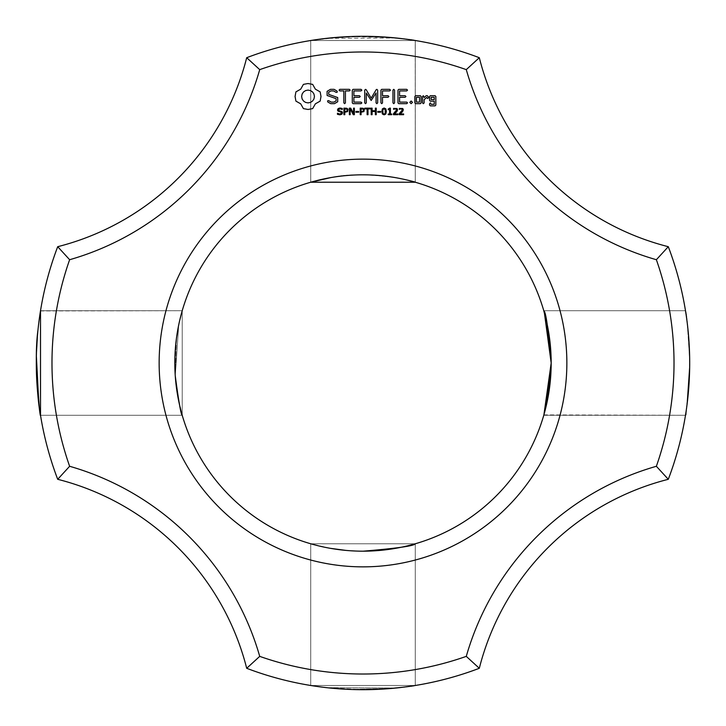 <?xml version="1.0" encoding="UTF-8"?>
<svg xmlns="http://www.w3.org/2000/svg" width="726" height="726" viewBox="0 0 726 726"><rect width="100%" height="100%" fill="white"/><g stroke="black" fill="none" stroke-linecap="round" stroke-linejoin="round"><path stroke-width="0.54" stroke-dasharray="3.63 2.72" d="M668.292 479.305A326.7 326.7 0 0 0 668.292 246.695L656.368 259.717A311.018 311.018 0 0 1 656.368 466.283A277.042 277.042 0 0 0 466.283 656.368L479.305 668.292A261.36 261.36 0 0 1 668.292 479.305L656.368 466.283M689.7 363.808L689.7 363C684.936 432.215 684.936 432.215 689.7 363C688.067 328.905 686.669 311.481 685.489 310.728C686.66 311.454 688.067 328.878 689.7 363C684.936 432.215 684.936 432.215 689.7 363C688.067 328.905 686.669 311.481 685.489 310.728C686.66 311.454 688.067 328.878 689.7 363L689.7 363.808L689.7 363C684.936 432.215 684.936 432.215 689.7 363C688.067 328.905 686.669 311.481 685.489 310.728C686.66 311.454 688.067 328.878 689.7 363C684.936 432.215 684.936 432.215 689.7 363C688.067 328.914 686.669 311.49 685.489 310.728C686.66 311.454 688.067 328.878 689.7 363C684.936 432.215 684.936 432.215 689.7 363C684.936 432.215 684.936 432.215 689.7 363C688.067 328.914 686.669 311.49 685.489 310.728C686.66 311.445 688.067 328.869 689.7 363L689.7 363.808L689.7 363C684.936 432.215 684.936 432.215 689.7 363C688.067 328.914 686.669 311.49 685.489 310.728C686.66 311.445 688.067 328.869 689.7 363C684.936 432.215 684.936 432.215 689.7 363L689.7 363.808L689.7 363C684.936 432.215 684.936 432.215 689.7 363C688.067 328.914 686.669 311.49 685.489 310.728C686.66 311.454 688.067 328.878 689.7 363C684.936 432.215 684.936 432.215 689.7 363C688.067 328.905 686.669 311.481 685.489 310.728C686.66 311.454 688.067 328.878 689.7 363L689.7 363.808L689.7 363C684.936 432.215 684.936 432.215 689.7 363C688.067 328.905 686.669 311.481 685.489 310.728C686.66 311.454 688.067 328.878 689.7 363C684.936 432.215 684.936 432.215 689.7 363C688.067 328.905 686.669 311.481 685.489 310.728C686.66 311.454 688.067 328.878 689.7 363L689.7 363.808L689.7 363C684.936 432.215 684.936 432.215 689.7 363C688.067 328.905 686.669 311.481 685.489 310.728C686.66 311.454 688.067 328.878 689.7 363C684.936 432.215 684.936 432.215 689.7 363C684.936 432.215 684.936 432.215 689.7 363C688.067 328.905 686.669 311.481 685.489 310.728C686.66 311.454 688.067 328.878 689.7 363C684.936 432.215 684.936 432.215 689.7 363C684.936 432.215 684.936 432.215 689.7 363C688.067 328.905 686.669 311.481 685.489 310.728C686.66 311.454 688.067 328.878 689.7 363C684.936 432.215 684.936 432.215 689.7 363C684.936 432.215 684.936 432.215 689.7 363C688.067 328.905 686.669 311.481 685.489 310.728C686.66 311.454 688.067 328.878 689.7 363C684.936 432.215 684.936 432.215 689.7 363C684.936 432.215 684.936 432.215 689.7 363C688.067 328.905 686.669 311.481 685.489 310.728C686.66 311.454 688.067 328.878 689.7 363C684.936 432.215 684.936 432.215 689.7 363C684.936 432.215 684.936 432.215 689.7 363C688.067 328.905 686.669 311.481 685.489 310.728C686.66 311.454 688.067 328.878 689.7 363C684.936 432.215 684.936 432.215 689.7 363C684.936 432.215 684.936 432.215 689.7 363C688.067 328.905 686.669 311.481 685.489 310.728C686.66 311.454 688.067 328.878 689.7 363C684.936 432.215 684.936 432.215 689.7 363C684.936 432.215 684.936 432.215 689.7 363C688.067 328.905 686.669 311.481 685.489 310.728C686.66 311.454 688.067 328.878 689.7 363C684.936 432.215 684.936 432.215 689.7 363C684.936 432.215 684.936 432.215 689.7 363C688.067 328.905 686.669 311.481 685.489 310.728C686.66 311.454 688.067 328.878 689.7 363C684.936 432.215 684.936 432.215 689.7 363C684.936 432.215 684.936 432.215 689.7 363C688.067 328.905 686.669 311.481 685.489 310.728C686.66 311.454 688.067 328.878 689.7 363C684.936 432.215 684.936 432.215 689.7 363C684.936 432.215 684.936 432.215 689.7 363C684.936 432.215 684.936 432.215 689.7 363C684.936 432.215 684.936 432.215 689.7 363C688.067 328.905 686.669 311.481 685.489 310.728L687.223 322.825L689.664 358.39M543.883 414.9L685.489 415.272L687.286 402.64L689.691 365.722L687.286 402.64L685.489 415.272L687.286 402.64L689.691 365.722L687.286 402.64L685.489 415.272L687.286 402.64L689.691 365.722L687.286 402.64L685.489 415.272L687.286 402.64L689.691 365.722L687.286 402.64L685.489 415.272L687.286 402.64L689.691 365.722L687.286 402.64L685.489 415.272L687.286 402.64L689.691 365.722M689.7 363C688.067 328.905 686.669 311.481 685.489 310.728C686.66 311.454 688.067 328.878 689.7 363C688.067 328.905 686.669 311.481 685.489 310.728L687.286 323.351L689.691 360.287M656.368 259.717A277.042 277.042 0 0 1 466.283 69.632L479.305 57.708A261.36 261.36 0 0 0 668.292 246.695M685.489 310.728L543.774 310.728L544.409 312.97L543.774 310.728L685.489 310.728L543.774 310.728L544.409 312.97L543.774 310.728L685.489 310.728L543.774 310.728L685.489 310.728L543.774 310.728L685.489 310.728L543.774 310.728L544.409 312.97L543.774 310.728L685.489 310.728L543.774 310.728L544.409 312.988L543.774 310.728L685.489 310.728L543.774 310.728L544.409 312.97L543.774 310.728L685.489 310.728L543.774 310.728L685.489 310.728L543.774 310.728L544.409 312.988L543.774 310.728L685.489 310.728L543.774 310.728L544.409 312.97L543.774 310.728L685.489 310.728L543.774 310.728L544.409 312.988L543.774 310.728L544.409 312.97L543.774 310.728L685.489 310.728L543.774 310.728L544.318 312.661M550.335 345.177L551.179 363L547.014 323.605L551.179 363L547.014 323.605L551.179 363L547.014 323.605L551.179 363L551.07 369.461L551.179 363L547.014 323.605L551.179 363L551.07 369.461L551.179 363L547.014 323.605L551.179 363L551.07 369.461L551.179 363L547.014 323.605L551.179 363L551.07 369.461L551.179 363L547.014 323.605L551.179 363L551.07 369.461L551.179 363L547.014 323.605L551.179 363L547.35 400.77L551.179 363L547.35 400.77L551.179 363L547.35 400.77L551.179 363L547.35 400.77L551.179 363L547.35 400.77L551.179 363L551.079 369.198L551.179 363.127M543.792 415.218L546.442 404.954M551.034 370.46L550.98 371.712M544.691 411.987L543.819 415.109M543.946 414.682L544.627 412.214M548.684 332.444L549.727 339.686M546.678 322.081L545.38 316.654M545.262 316.2L546.941 323.288M551.125 358.335L550.834 351.629L551.125 358.335M543.774 310.728L549.754 339.859M550.362 345.44L548.602 331.964M547.232 324.64L543.928 311.272M551.179 363L547.014 323.605L551.179 363L547.014 323.605L551.179 363L547.35 400.77L551.179 363A188.179 188.179 0 0 0 268.91 200.031A188.179 188.179 0 0 0 268.91 525.969A188.179 188.179 0 0 0 551.179 363L551.07 369.461M544.119 414.065L543.774 415.272L685.489 415.272L543.774 415.272L685.489 415.272L543.774 415.272L685.489 415.272L543.774 415.272L685.489 415.272L543.774 415.272L685.489 415.272L543.774 415.272L685.489 415.272L543.774 415.272L685.489 415.272L543.774 415.272L685.489 415.272L543.774 415.272L685.489 415.272L543.774 415.272L685.489 415.272L543.774 415.272L685.489 415.272L543.774 415.272L544.119 414.065L543.774 415.272M246.695 668.292A261.36 261.36 0 0 0 57.708 479.305A326.7 326.7 0 0 1 57.708 246.695L69.632 259.717A311.018 311.018 0 0 0 69.632 466.283A277.042 277.042 0 0 1 259.717 656.368L246.695 668.292A326.7 326.7 0 0 0 479.305 668.292M403.484 687.177L415.272 685.489L310.728 685.489L328.796 687.903M331.546 688.184L336.955 688.656M348.925 689.401L391.096 688.493L348.925 689.401L391.096 688.493L348.925 689.401L361.022 689.691M379.081 689.301L389.916 688.593M370.287 689.618C399.99 687.722 414.982 686.342 415.272 685.489L396.75 687.949L415.272 685.489C414.773 686.515 398.429 687.912 366.258 689.682C398.429 687.912 414.773 686.515 415.272 685.489L396.75 687.949L415.272 685.489L310.728 685.489L415.272 685.489L310.728 685.489L415.272 685.489L310.728 685.489L415.272 685.489L310.728 685.489L415.272 685.489L310.728 685.489L329.032 687.93L310.728 685.489L415.272 685.489L310.728 685.489L415.272 685.489L310.728 685.489L415.272 685.489L310.728 685.489L415.272 685.489L310.728 685.489L329.032 687.93L310.728 685.489L415.272 685.489L310.955 685.525M330.684 688.094L342.173 689.038L330.684 688.094M415.072 685.525L413.412 685.789L415.072 685.525M408.947 686.451L408.139 686.569L408.947 686.451M407.204 686.696L400.58 687.531L407.204 686.696M396.133 688.012L326.564 687.658L396.133 688.012M324.758 687.458L310.728 685.489L415.272 685.489L310.728 685.489L415.272 685.489L310.728 685.489L324.758 687.458M311.027 685.544L311.554 685.625L311.027 685.544M314.095 686.016L312.906 685.834M320.62 686.941L326.827 687.694M327.998 687.821L364.751 689.691L327.998 687.821M366.258 689.682C398.429 687.912 414.773 686.515 415.272 685.489L310.728 685.489L310.728 543.774L330.403 548.33M311.917 685.68L315.356 686.206M259.717 656.368A311.018 311.018 0 0 0 466.283 656.368M466.283 69.632A311.018 311.018 0 0 0 259.717 69.632A277.042 277.042 0 0 1 69.632 259.717M566.861 363A203.861 203.861 0 0 0 261.07 186.455A203.861 203.861 0 0 0 261.07 539.545A203.861 203.861 0 0 0 566.861 363M479.305 57.708A326.7 326.7 0 0 0 246.695 57.708L259.717 69.632M403.484 38.814L415.272 40.511L310.728 40.511L328.796 38.097L310.728 40.511L328.796 38.097L310.728 40.511L328.796 38.097L310.728 40.511L328.796 38.097L310.728 40.511L328.796 38.097L310.728 40.511L328.796 38.097L310.728 40.511L415.272 40.511L310.728 40.511L415.272 40.511L310.728 40.511L342.173 36.962M331.546 37.816L336.955 37.344L331.546 37.816M348.925 36.599L361.022 36.309L348.925 36.599L361.022 36.309L348.925 36.599L361.022 36.309L348.925 36.599L361.022 36.309L348.925 36.599L361.022 36.309L348.925 36.599L361.022 36.309L348.925 36.599L391.096 37.507L362.129 36.3M379.081 36.699L389.916 37.407M370.451 36.382L402.694 38.723L415.272 40.511L396.75 38.051L415.272 40.511L396.75 38.051L415.272 40.511L396.75 38.051L415.272 40.511L396.75 38.051L415.272 40.511L396.75 38.051L415.272 40.511L396.75 38.051L415.272 40.511L310.728 40.511L415.272 40.511L310.728 40.511L311.79 40.338L310.728 40.511L310.728 182.226L415.272 182.226C420.554 182.172 365.931 169.339 330.747 177.607C365.931 169.339 420.554 182.172 415.272 182.226C420.554 182.172 365.931 169.339 330.747 177.607C365.931 169.339 420.554 182.172 415.272 182.226C420.554 182.172 365.931 169.339 330.747 177.607C365.931 169.339 420.554 182.172 415.272 182.226C420.554 182.172 365.931 169.339 330.747 177.607C365.931 169.339 420.554 182.172 415.272 182.226C420.554 182.172 365.931 169.339 330.747 177.607C365.931 169.339 420.554 182.172 415.272 182.226C420.554 182.172 365.931 169.339 330.747 177.607C365.931 169.339 420.554 182.172 415.272 182.226C420.554 182.172 365.931 169.339 330.747 177.607C365.931 169.339 420.554 182.172 415.272 182.226C420.554 182.172 365.931 169.339 330.747 177.607C365.931 169.339 420.554 182.172 415.272 182.226C420.554 182.172 365.931 169.339 330.747 177.607C365.931 169.339 420.554 182.172 415.272 182.226C420.554 182.172 365.931 169.339 330.747 177.607C365.931 169.339 420.554 182.172 415.272 182.226C420.554 182.172 365.931 169.339 330.747 177.607C365.931 169.339 420.554 182.172 415.272 182.226L415.272 40.511L310.728 40.511L310.728 182.226L415.272 182.226L415.272 40.511L310.728 40.511L310.728 182.226L415.272 182.226L415.272 40.511L310.728 40.511L310.728 182.226L415.272 182.226L415.272 40.511L310.728 40.511L310.728 182.226L415.272 182.226L415.272 40.511L310.728 40.511L310.728 182.226L415.272 182.226L415.272 40.511L310.728 40.511L310.728 182.226L415.272 182.226L415.272 40.511L310.728 40.511L310.728 182.226L415.272 182.226L415.218 40.502L310.728 40.511L310.728 182.226L415.272 182.226L415.272 40.511L310.728 40.511L310.728 182.226L415.272 182.226L415.272 40.511L310.728 40.511L310.728 182.226L415.272 182.226L415.272 40.511L310.728 40.511L310.728 182.226L415.272 182.226L415.218 40.502M415.072 40.474L413.412 40.211M408.947 39.549L408.139 39.431M407.204 39.304L400.58 38.469M395.797 37.952L384.054 36.981L395.797 37.952M380.297 36.754L366.784 36.318L380.297 36.754M364.125 36.3L346.329 36.727L327.553 38.233L346.329 36.727L327.553 38.233L346.329 36.727L327.553 38.233L346.329 36.727L364.125 36.3M311.027 40.456L311.554 40.375M315.801 39.73L320.057 39.131M348.308 36.627L364.751 36.309L327.998 38.179L339.369 37.153M320.62 39.059L326.827 38.306L320.62 39.059M348.362 36.627L364.751 36.309M366.258 36.318C398.429 38.088 414.773 39.485 415.272 40.511C414.773 39.485 398.429 38.088 366.258 36.318C398.429 38.088 414.773 39.485 415.272 40.511C414.773 39.485 398.429 38.088 366.258 36.318C398.429 38.088 414.773 39.485 415.272 40.511C414.773 39.485 398.429 38.088 366.258 36.318M324.758 38.542L310.728 40.511L324.758 38.542L310.728 40.511L324.758 38.542L310.728 40.511L310.728 182.226L415.272 182.226L415.272 40.511M311.917 40.32L315.356 39.794M396.133 37.988L326.564 38.342M327.998 38.179L344.051 36.854M310.728 182.226L310.728 40.511L310.728 182.226L310.728 40.511L310.728 182.226L310.728 40.511L310.728 182.226L310.728 40.511L310.728 182.226L310.728 40.511L310.728 182.226L315.846 180.828L310.728 182.226L315.837 180.828L310.728 182.226L315.837 180.828L310.728 182.226L315.837 180.828L310.728 182.226L315.837 180.828L310.728 182.226L315.837 180.828L310.728 182.226L315.837 180.828L310.728 182.226L415.272 182.226L310.728 182.226L415.272 182.226L310.728 182.226L415.272 182.226L310.728 182.226L415.272 182.226L310.728 182.226L415.272 182.226L310.728 182.226L315.982 180.792M179.322 322.081L182.226 310.728L179.349 321.99L182.226 310.728L182.226 415.272L182.226 310.728L182.226 415.272L182.226 310.728L182.226 415.272L182.226 310.728L182.226 415.272L182.226 310.728L182.226 415.272L182.226 310.728L182.226 415.272L182.226 310.728L182.226 415.272L182.226 310.728L182.226 415.272L182.226 310.728L182.226 415.272L182.226 310.728L182.226 415.272L182.226 310.728L182.226 415.272L182.226 310.728L182.226 415.272L182.226 310.728L182.226 415.272L182.226 310.728L182.226 415.272L182.226 310.728L182.226 415.272L182.226 310.728L182.226 415.272L182.226 310.728L40.493 310.819M177.988 328.633L178.723 324.867L175.275 376.023L176.536 337.644M175.275 376.023L178.723 324.867L175.275 376.023M179.34 321.99L182.226 310.728L179.313 322.135L182.226 310.728L179.313 322.117L182.226 310.728L40.474 310.937M415.272 685.489L415.272 543.774L415.272 685.489L415.272 543.774L415.272 685.489L415.272 543.774L415.272 685.489L415.272 543.774L415.272 685.489L415.272 543.774L415.272 685.489L415.272 543.774L415.272 685.489L415.272 543.774L415.272 685.489L415.272 543.774L415.272 685.489L415.272 543.774L415.272 685.489L415.272 543.774L415.272 685.489L415.272 543.774L415.272 685.489L415.272 543.774L310.728 543.774L415.272 543.774L310.728 543.774L415.272 543.774L310.728 543.774L415.272 543.774L310.728 543.774L415.272 543.774L310.728 543.774L415.272 543.774L310.728 543.774L415.272 543.774L310.728 543.774L415.272 543.774L310.728 543.774L415.272 543.774L310.728 543.774L415.272 543.774L310.728 543.774L415.272 543.774L310.728 543.774L415.272 543.774L310.728 543.774L415.272 543.774L310.728 543.774L415.272 543.774L310.728 543.774L415.272 543.774L310.728 543.774L415.272 543.774L310.728 543.774L415.272 543.774L310.728 543.774L415.272 543.774L310.728 543.774L415.272 543.774L310.728 543.774L415.272 543.774L310.728 543.774L415.272 543.774L310.728 543.774L415.272 543.774L310.728 543.774L415.272 543.774L310.728 543.774L310.728 685.489L310.728 543.774M346.039 550.417L350.095 550.735M355.459 551.025L363.163 551.179M181.609 312.915L179.621 320.756M178.741 324.776L176.59 337.272L178.741 324.776M176.482 338.035L175.238 350.413M175.211 350.921L175.175 351.42M175.102 352.636L175.066 353.353M175.066 353.426L175.356 377.184L176.327 339.269M175.529 379.271L176.427 387.53L175.529 379.281M39.313 407.259L40.511 415.272L39.313 407.259L40.511 415.272L39.313 407.259L40.511 415.272L39.313 407.259L40.511 415.272L182.226 415.272L177.298 393.428L180.729 409.763M180.974 410.716L182.162 415.063M176.472 338.144L176.354 339.051M57.708 479.305L69.632 466.283M57.708 246.695A261.36 261.36 0 0 0 246.695 57.708M303.423 84.379L300.7 89.162L295.918 91.884L295.074 96.494L295.918 101.114L300.7 103.836L303.423 108.619L308.042 109.463L312.652 108.619L315.374 103.836L320.157 101.114L321.001 96.494L320.157 91.884L315.374 89.162L312.652 84.379L307.951 83.535L303.423 84.379M327.108 91.322L327.108 95.487L336.12 98.672L336.12 100.85L333.942 102.103L331.192 102.103L328.615 100.624L327.535 100.914L327.816 102.003L330.729 103.673L334.423 103.673L337.708 101.767L337.708 97.556L328.706 94.362L328.706 92.202L330.884 90.941L333.651 90.941L336.211 92.429L337.281 92.129L337.009 91.049L334.06 89.334L330.484 89.334L327.108 91.322M342.146 111.74L342.518 112.839L341.837 114.236L339.886 114.844L337.454 114.318L337.454 113.22L339.895 114.091L341.61 112.966L341.392 112.312L337.917 111.069L337.49 109.898L338.189 108.537L339.959 108.011L342.255 108.464L342.255 109.499L339.959 108.764L338.407 109.807L338.615 110.461L342.146 111.74M348.008 109.181L347.636 111.586L344.796 112.258L344.796 114.708L343.915 114.708L343.915 108.138L346.701 108.238L348.008 109.181M354.37 108.138L354.37 114.708L353.29 114.708L350.168 108.836L350.168 114.708L349.36 114.708L349.36 108.138L350.712 108.138L353.553 113.501L353.553 108.138L354.37 108.138M358.653 111.432L358.653 112.221L355.903 112.221L355.903 111.432L358.653 111.432M364.307 109.181L363.935 111.586L361.085 112.258L361.085 114.708L360.214 114.708L360.214 108.138L363 108.238L364.307 109.181M339.85 90.931L343.834 90.931L343.834 102.847L344.623 103.673L345.422 102.847L345.422 90.931L349.342 90.931L350.168 90.133L349.342 89.334L339.85 89.334L339.06 90.133L339.85 90.931M353.063 89.343L352.291 90.133L352.291 102.901L353.072 103.673L361.013 103.673L361.838 102.892L361.013 102.103L353.889 102.103L353.889 97.293L359.424 97.293L360.25 96.504L359.424 95.705L353.889 95.705L353.889 90.931L361.013 90.931L361.838 90.133L361.013 89.334L353.063 89.343M370.333 108.138L370.333 108.909L367.991 108.909L367.991 114.708L367.12 114.708L367.12 108.909L364.77 108.909L364.77 108.138L370.333 108.138M376.24 108.138L376.24 114.708L375.369 114.708L375.369 111.486L372.093 111.486L372.093 114.708L371.222 114.708L371.222 108.138L372.093 108.138L372.093 110.715L375.369 110.715L375.369 108.138L376.24 108.138M380.56 111.432L380.56 112.221L377.81 112.221L377.81 111.432L380.56 111.432M385.833 108.855L386.377 111.423L385.824 114.009L384.108 114.844L382.384 114L381.84 111.432L382.393 108.846L384.108 108.011L385.833 108.855M376.168 89.725L371.177 98.137L366.203 89.752L365.532 89.352L364.715 90.133L364.715 102.847L365.505 103.673L366.303 102.847L366.303 93.064L371.167 100.487L376.05 93.028L376.05 102.847L376.848 103.673L377.647 102.847L377.656 90.115L376.83 89.334L376.168 89.725M389.644 89.334L381.695 89.343L380.923 90.133L380.923 102.847L381.722 103.673L382.52 102.847L382.52 97.302L388.056 97.293L388.882 96.494L388.056 95.705L382.52 95.714L382.52 90.931L389.644 90.931L390.479 90.133L389.644 89.334M391.759 114.027L391.759 114.708L388.201 114.708L388.201 114.027L389.572 114.027L389.572 109.662L388.201 109.662L388.201 109.063L389.726 108.138L390.416 108.138L390.416 114.027L391.759 114.027M397.866 113.955L397.866 114.708L393.419 114.708L393.419 113.791L396.695 109.853L395.416 108.764L393.583 109.345L393.583 108.419L397.013 108.501L397.594 109.817L396.813 111.668L394.336 113.955L397.866 113.955M403.611 113.955L403.611 114.708L399.164 114.708L399.164 113.791L402.431 109.853L401.151 108.764L399.327 109.345L399.327 108.419L402.758 108.501L403.329 109.817L402.549 111.668L400.071 113.955L403.611 113.955M411.134 100.996L412.477 102.339L411.134 103.673L409.8 102.339L411.134 100.996M393.755 89.334L392.966 90.169L392.966 102.847L393.755 103.673L394.554 102.847L394.554 90.169L393.755 89.334M406.705 89.334L398.755 89.343L397.984 90.133L397.984 102.901L398.765 103.673L406.705 103.673L407.531 102.892L406.705 102.103L399.581 102.103L399.581 97.293L405.117 97.293L405.943 96.504L405.117 95.705L399.581 95.705L399.581 90.931L406.705 90.931L407.531 90.133L406.705 89.334M421.125 102.901L421.125 96.476L420.345 95.705L415.653 95.705L414.864 96.476L414.864 102.901L415.653 103.673L420.345 103.673L421.125 102.901M423.349 95.705L422.55 96.476L422.55 102.901L423.349 103.673L424.138 102.901L424.138 99.68L426.679 97.42L427.632 98.5L428.803 97.456L427.315 95.705L426.216 95.705L424.138 97.547L423.349 95.705M430.364 95.705L429.583 96.476L429.583 100.424L430.364 101.195L434.248 101.195L434.248 104.299L431.171 104.299L430.382 102.901L429.583 103.673L429.583 105.098L430.364 105.869L435.055 105.869L435.836 105.098L435.836 96.476L435.055 95.705L430.364 95.705M40.511 415.272L182.226 415.272L40.511 415.272L182.226 415.272L40.511 415.272L182.226 415.272L40.511 415.272L182.226 415.272L40.511 415.272L182.226 415.272L40.511 415.272L182.226 415.272L40.511 415.272L182.226 415.272L40.511 415.272L182.226 415.272L40.511 415.272L182.226 415.272L40.511 415.272L182.226 415.272L40.511 415.272L182.226 415.272L40.511 415.272L40.511 310.728L40.511 415.272L40.511 310.728L182.226 310.728L40.511 310.728L40.511 415.272L40.511 310.728L182.226 310.728L40.511 310.728L40.511 415.272L40.511 310.728L182.226 310.728L40.511 310.728L40.511 415.272L40.511 310.728L182.226 310.728L40.511 310.728L40.511 415.272L40.511 310.728L182.226 310.728L40.511 310.728L40.511 415.272L40.511 310.728L182.226 310.728L40.511 310.728L40.511 415.272L40.511 310.728L182.226 310.728L40.511 310.728L40.511 415.272L40.511 310.728L182.226 310.728L40.511 310.728L40.511 415.272L40.511 310.728L182.226 310.728L40.511 310.728L40.511 415.272L40.511 310.728L182.226 310.728L40.511 310.728L40.511 415.272L40.511 310.728L182.226 310.728M40.357 311.672L40.175 312.833M39.367 318.333L38.886 321.945M38.551 324.713L37.97 330.031M37.861 331.138L36.373 356.185M38.85 403.765L39.204 406.442M38.542 324.831L38.097 328.778M37.489 335.176L36.736 346.066M36.482 352.037L36.354 369.135M40.429 311.209L40.175 312.852M39.558 316.99L38.723 323.297M308.042 90.097L310.528 90.596L312.57 91.966L313.941 94.008L314.44 96.494L313.941 98.99L312.57 101.023L310.528 102.402L308.042 102.901L305.546 102.402L303.513 101.023L302.134 98.99L301.635 96.494L302.134 94.008L303.513 91.966L305.546 90.596L308.042 90.097M347.309 110.143L346.828 109.145L344.796 108.891L344.796 111.514L346.384 111.414L347.309 110.143M363.599 110.143L363.118 109.145L361.085 108.891L361.085 111.514L362.682 111.414L363.599 110.143M385.225 113.419L385.216 109.426L383.428 108.918L382.793 110.279L382.992 113.401L384.108 114.109L385.225 113.419M416.461 97.275L419.528 97.275L419.528 102.103L416.461 102.103L416.461 97.275M431.171 97.275L434.248 97.275L434.248 99.607L431.171 99.607L431.171 97.275"/><path stroke-width="1.09" d="M668.292 479.305A326.7 326.7 0 0 0 668.292 246.695L656.368 259.717A311.018 311.018 0 0 1 656.368 466.283A277.042 277.042 0 0 0 466.283 656.368L479.305 668.292A261.36 261.36 0 0 1 668.292 479.305L656.368 466.283M689.664 358.39L689.7 362.192M689.691 365.722L689.7 363.808M656.368 259.717A277.042 277.042 0 0 1 466.283 69.632L479.305 57.708A261.36 261.36 0 0 0 668.292 246.695M543.928 311.272L543.774 310.728C545.898 311.635 548.366 329.06 551.179 363L547.159 401.696L543.774 415.272L547.159 401.696L551.179 363L544.409 312.97L551.179 363L544.409 312.988L551.179 363L544.409 312.988L551.179 363L544.409 312.988L551.179 363L544.409 312.97L551.179 363L544.409 312.97L551.179 363L550.362 345.44M543.774 310.728L547.014 323.605L543.774 310.728M543.946 414.682L547.35 400.77L543.928 414.727L551.179 363L544.409 312.97L551.179 363L544.119 414.065M543.883 414.9L550.39 380.188M550.435 379.671L551.07 369.461M550.39 345.803L551.179 363L546.442 404.954L551.179 363L546.442 404.954L551.179 363L546.442 404.954L551.179 363L551.034 370.46M550.98 371.712L545.344 409.5M545.153 410.254L544.691 411.987M549.727 339.686L546.678 322.081M545.38 316.654L545.262 316.2M544.318 312.661L550.381 345.676M551.152 359.915L551.125 358.335L551.152 359.915M548.684 332.444L548.402 330.793M547.232 324.64L546.941 323.288M549.754 339.859L550.335 345.177M546.442 404.954L551.079 369.198L544.627 412.214L551.179 363L544.409 312.97L551.179 363A188.179 188.179 0 0 0 268.91 200.031A188.179 188.179 0 0 0 268.91 525.969A188.179 188.179 0 0 0 551.179 363L551.179 363.127M548.602 331.964L548.42 330.884M544.627 412.214L551.179 363M246.695 668.292A261.36 261.36 0 0 0 57.708 479.305A326.7 326.7 0 0 1 57.708 246.695L69.632 259.717A311.018 311.018 0 0 0 69.632 466.283A277.042 277.042 0 0 1 259.717 656.368L246.695 668.292A326.7 326.7 0 0 0 479.305 668.292M328.796 687.903L331.546 688.184M336.955 688.656L348.925 689.401M361.022 689.691L379.081 689.301M389.916 688.593L403.484 687.177M329.032 687.93L330.684 688.094L329.032 687.93M391.096 688.493L396.75 687.949L391.096 688.493M412.867 685.87L410.48 686.233L412.867 685.87M409.809 686.333L408.947 686.451L409.809 686.333M400.58 687.531L399.581 687.649L400.58 687.531M399.291 687.676L397.957 687.821L399.291 687.676M397.603 687.867L396.133 688.012L397.603 687.867M326.564 687.658L324.758 687.458L326.564 687.658M311.917 685.68L312.906 685.834M320.62 686.941L326.827 687.694M366.258 689.682L370.287 689.618M314.095 686.016L315.801 686.27M259.717 656.368A311.018 311.018 0 0 0 466.283 656.368M466.283 69.632A311.018 311.018 0 0 0 259.717 69.632A277.042 277.042 0 0 1 69.632 259.717M566.861 363A203.861 203.861 0 0 0 261.07 186.455A203.861 203.861 0 0 0 261.07 539.545A203.861 203.861 0 0 0 566.861 363M303.423 84.379L300.7 89.162L295.918 91.884L295.074 96.494L295.918 101.114L300.7 103.836L303.423 108.619L308.042 109.463L312.652 108.619L315.374 103.836L320.157 101.114L321.001 96.494L320.157 91.884L315.374 89.162L312.652 84.379L307.951 83.535L303.423 84.379M327.108 91.322L327.108 95.487L336.12 98.672L336.12 100.85L333.942 102.103L331.192 102.103L328.615 100.624L327.535 100.914L327.816 102.003L330.729 103.673L334.423 103.673L337.708 101.767L337.708 97.556L328.706 94.362L328.706 92.202L330.884 90.941L333.651 90.941L336.211 92.429L337.281 92.129L337.009 91.049L334.06 89.334L330.484 89.334L327.108 91.322M342.146 111.74L342.518 112.839L341.837 114.236L339.886 114.844L337.454 114.318L337.454 113.22L339.895 114.091L341.61 112.966L341.392 112.312L337.917 111.069L337.49 109.898L338.189 108.537L339.959 108.011L342.255 108.464L342.255 109.499L339.959 108.764L338.407 109.807L338.615 110.461L342.146 111.74M348.008 109.181L347.636 111.586L344.796 112.258L344.796 114.708L343.915 114.708L343.915 108.138L346.701 108.238L348.008 109.181M354.37 108.138L354.37 114.708L353.29 114.708L350.168 108.836L350.168 114.708L349.36 114.708L349.36 108.138L350.712 108.138L353.553 113.501L353.553 108.138L354.37 108.138M358.653 111.432L358.653 112.221L355.903 112.221L355.903 111.432L358.653 111.432M364.307 109.181L363.935 111.586L361.085 112.258L361.085 114.708L360.214 114.708L360.214 108.138L363 108.238L364.307 109.181M339.85 90.931L343.834 90.931L343.834 102.847L344.623 103.673L345.422 102.847L345.422 90.931L349.342 90.931L350.168 90.133L349.342 89.334L339.85 89.334L339.06 90.133L339.85 90.931M353.063 89.343L352.291 90.133L352.291 102.901L353.072 103.673L361.013 103.673L361.838 102.892L361.013 102.103L353.889 102.103L353.889 97.293L359.424 97.293L360.25 96.504L359.424 95.705L353.889 95.705L353.889 90.931L361.013 90.931L361.838 90.133L361.013 89.334L353.063 89.343M370.333 108.138L370.333 108.909L367.991 108.909L367.991 114.708L367.12 114.708L367.12 108.909L364.77 108.909L364.77 108.138L370.333 108.138M376.24 108.138L376.24 114.708L375.369 114.708L375.369 111.486L372.093 111.486L372.093 114.708L371.222 114.708L371.222 108.138L372.093 108.138L372.093 110.715L375.369 110.715L375.369 108.138L376.24 108.138M380.56 111.432L380.56 112.221L377.81 112.221L377.81 111.432L380.56 111.432M385.833 108.855L386.377 111.423L385.824 114.009L384.108 114.844L382.384 114L381.84 111.432L382.393 108.846L384.108 108.011L385.833 108.855M376.168 89.725L371.177 98.137L366.203 89.752L365.532 89.352L364.715 90.133L364.715 102.847L365.505 103.673L366.303 102.847L366.303 93.064L371.167 100.487L376.05 93.028L376.05 102.847L376.848 103.673L377.647 102.847L377.656 90.115L376.83 89.334L376.168 89.725M389.644 89.334L381.695 89.343L380.923 90.133L380.923 102.847L381.722 103.673L382.52 102.847L382.52 97.302L388.056 97.293L388.882 96.494L388.056 95.705L382.52 95.714L382.52 90.931L389.644 90.931L390.479 90.133L389.644 89.334M391.759 114.027L391.759 114.708L388.201 114.708L388.201 114.027L389.572 114.027L389.572 109.662L388.201 109.662L388.201 109.063L389.726 108.138L390.416 108.138L390.416 114.027L391.759 114.027M397.866 113.955L397.866 114.708L393.419 114.708L393.419 113.791L396.695 109.853L395.416 108.764L393.583 109.345L393.583 108.419L397.013 108.501L397.594 109.817L396.813 111.668L394.336 113.955L397.866 113.955M403.611 113.955L403.611 114.708L399.164 114.708L399.164 113.791L402.431 109.853L401.151 108.764L399.327 109.345L399.327 108.419L402.758 108.501L403.329 109.817L402.549 111.668L400.071 113.955L403.611 113.955M411.134 100.996L412.477 102.339L411.134 103.673L409.8 102.339L411.134 100.996M393.755 89.334L392.966 90.169L392.966 102.847L393.755 103.673L394.554 102.847L394.554 90.169L393.755 89.334M406.705 89.334L398.755 89.343L397.984 90.133L397.984 102.901L398.765 103.673L406.705 103.673L407.531 102.892L406.705 102.103L399.581 102.103L399.581 97.293L405.117 97.293L405.943 96.504L405.117 95.705L399.581 95.705L399.581 90.931L406.705 90.931L407.531 90.133L406.705 89.334M421.125 102.901L421.125 96.476L420.345 95.705L415.653 95.705L414.864 96.476L414.864 102.901L415.653 103.673L420.345 103.673L421.125 102.901M423.349 95.705L422.55 96.476L422.55 102.901L423.349 103.673L424.138 102.901L424.138 99.68L426.679 97.42L427.632 98.5L428.803 97.456L427.315 95.705L426.216 95.705L424.138 97.547L423.349 95.705M430.364 95.705L429.583 96.476L429.583 100.424L430.364 101.195L434.248 101.195L434.248 104.299L431.171 104.299L430.382 102.901L429.583 103.673L429.583 105.098L430.364 105.869L435.055 105.869L435.836 105.098L435.836 96.476L435.055 95.705L430.364 95.705M479.305 57.708A326.7 326.7 0 0 0 246.695 57.708L259.717 69.632M328.796 38.097L331.546 37.816L328.796 38.097M336.955 37.344L348.925 36.599L336.955 37.344M362.129 36.3L379.081 36.699M389.916 37.407L403.484 38.814M391.096 37.507L396.75 38.051L391.096 37.507M412.867 40.13L410.48 39.767M409.809 39.667L408.947 39.549M400.58 38.469L399.581 38.351M399.291 38.324L397.957 38.179M397.603 38.133L396.133 37.988M384.054 36.981L380.297 36.754L384.054 36.981M366.784 36.318L364.125 36.3L366.784 36.318M324.758 38.542L326.564 38.342M315.356 39.794L313.813 40.021M314.095 39.984L315.801 39.73M320.057 39.131L327.998 38.179M339.369 37.153L348.925 36.599M364.751 36.309L370.451 36.382M344.051 36.854L348.362 36.627M342.636 36.935L348.308 36.627M415.272 182.226L310.728 182.226L330.747 177.607L315.982 180.792M182.226 415.272C181.037 414.982 178.723 401.895 175.275 376.023C178.723 401.895 181.037 414.982 182.226 415.272C181.037 414.982 178.723 401.895 175.275 376.023C178.723 401.895 181.037 414.982 182.226 415.272C181.037 414.982 178.723 401.895 175.275 376.023C178.723 401.895 181.037 414.982 182.226 415.272C181.037 414.982 178.723 401.895 175.275 376.023C178.723 401.895 181.037 414.982 182.226 415.272C181.037 414.982 178.723 401.895 175.275 376.023C178.723 401.895 181.037 414.982 182.226 415.272C181.037 414.982 178.723 401.895 175.275 376.023C178.723 401.895 181.037 414.982 182.226 415.272L182.162 415.063M176.536 337.644L177.988 328.633M330.747 177.607L315.837 180.828L330.747 177.607M330.403 548.33L346.039 550.417M350.095 550.735L355.459 551.025M363.163 551.179C397.031 548.348 414.401 545.879 415.272 543.774M179.621 320.756L181.609 312.915M175.238 350.413L175.211 350.921M175.148 351.901L175.102 352.636M176.427 387.53L177.298 393.456L176.427 387.53M180.729 409.763L180.974 410.716M57.708 479.305L69.632 466.283M57.708 246.695A261.36 261.36 0 0 0 246.695 57.708M40.511 310.728L40.511 415.272C40.484 420.799 33.115 364.815 37.97 330.021C33.115 364.815 40.484 420.799 40.511 415.272C40.484 420.799 33.115 364.815 37.97 330.021C33.115 364.815 40.484 420.799 40.511 415.272C40.484 420.799 33.115 364.815 37.97 330.021C33.115 364.815 40.484 420.799 40.511 415.272C40.484 420.799 33.115 364.815 37.97 330.021C33.115 364.815 40.484 420.799 40.511 415.272C40.484 420.799 33.115 364.815 37.97 330.021C33.115 364.815 40.484 420.799 40.511 415.272C40.484 420.799 33.115 364.815 37.97 330.021C33.115 364.815 40.484 420.799 40.511 415.272C40.484 420.799 33.115 364.815 37.97 330.031C33.115 364.815 40.484 420.799 40.511 415.272L39.921 411.497M40.493 310.819L40.357 311.672M40.175 312.852L39.558 316.99L40.175 312.833M38.886 321.945L38.542 324.831M39.558 316.99L39.367 318.333M38.097 328.778L37.861 331.138M36.373 356.185L38.85 403.765M39.204 406.442L36.354 369.135C37.253 390.143 38.424 404.146 39.866 411.125M37.434 335.82L36.482 352.037L37.434 335.82M38.723 323.297L38.551 324.713M37.97 330.031L37.489 335.176M36.736 346.066L36.482 352.037M36.354 369.135L39.313 407.259M308.042 90.097L310.528 90.596L312.57 91.966L313.941 94.008L314.44 96.494L313.941 98.99L312.57 101.023L310.528 102.402L308.042 102.901L305.546 102.402L303.513 101.023L302.134 98.99L301.635 96.494L302.134 94.008L303.513 91.966L305.546 90.596L308.042 90.097M347.309 110.143L346.828 109.145L344.796 108.891L344.796 111.514L346.384 111.414L347.309 110.143M363.599 110.143L363.118 109.145L361.085 108.891L361.085 111.514L362.682 111.414L363.599 110.143M385.225 113.419L385.216 109.426L383.428 108.918L382.793 110.279L382.992 113.401L384.108 114.109L385.225 113.419M416.461 97.275L419.528 97.275L419.528 102.103L416.461 102.103L416.461 97.275M431.171 97.275L434.248 97.275L434.248 99.607L431.171 99.607L431.171 97.275"/></g></svg>
